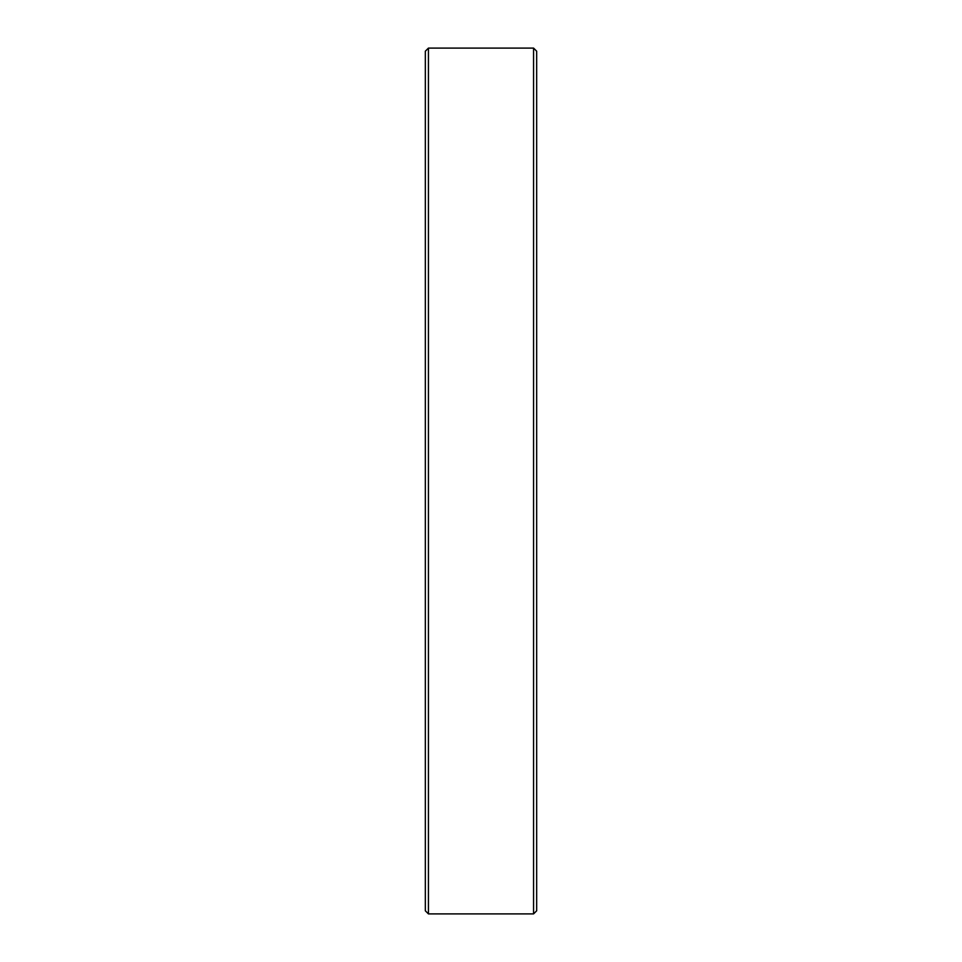 <?xml version="1.0" encoding="UTF-8"?>
<svg xmlns="http://www.w3.org/2000/svg" width="962" height="962" viewBox="0 0 962 962"><rect width="100%" height="100%" fill="white"/><g stroke="black" fill="none" stroke-linecap="round" stroke-linejoin="round"><path stroke-width="1.44" d="M533.561 913.9L533.561 48.1L428.439 48.1L428.439 913.9L533.561 913.9L536.664 910.81L536.664 51.19L533.561 48.1M428.439 913.9L425.336 910.81L425.336 51.19L428.439 48.1"/></g></svg>
